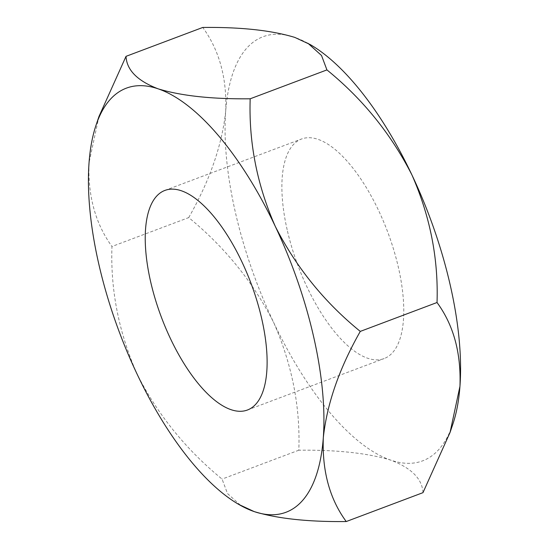 <?xml version="1.0" encoding="UTF-8"?>
<svg xmlns="http://www.w3.org/2000/svg" width="549" height="549" viewBox="0 0 549 549"><rect width="100%" height="100%" fill="white"/><g stroke="black" fill="none" stroke-linecap="round" stroke-linejoin="round"><path stroke-width="0.41" stroke-dasharray="2.75 2.06" d="M422.977 492.659C422.27 478.948 411.565 468.112 390.847 460.165C367.679 453.103 337.004 449.789 298.821 450.207C300.399 406.946 292.034 364.426 273.718 322.627C253.24 282.213 224.905 247.201 188.719 217.596L111.969 246.487C110.39 289.742 118.756 332.269 137.072 374.061C157.549 414.481 185.885 449.494 222.071 479.092L227.499 493.551L241.045 505.739M452.939 423.876A226.586 92.513 69.4 0 1 390.847 460.165A226.586 92.513 -110.6 0 1 273.718 322.627A226.586 92.513 69.4 0 1 235.301 212.017A226.586 92.513 69.4 0 1 225.694 111.255C227.018 78.287 219.38 50.357 202.773 27.45M188.719 217.596C209.629 180.95 221.954 145.506 225.694 111.255A226.586 92.513 69.4 0 1 294.799 37.407A226.586 92.513 69.4 0 1 310.158 44.538M287.161 229.75A117.294 47.887 69.4 0 1 301.504 139.014A117.294 47.887 69.4 0 1 398.485 267.816A117.294 47.887 69.4 0 1 384.142 358.559A117.294 47.887 69.4 0 1 287.161 229.75M98.937 116.58L89.048 162.682C87.723 195.65 95.361 223.58 111.969 246.487M298.821 450.207L222.071 479.092M164.858 190.441L301.504 139.014M247.496 409.986L384.142 358.559"/><path stroke-width="0.82" d="M238.842 504.462L254.201 511.593A226.586 92.513 -110.6 0 1 238.842 504.462A226.586 92.513 -110.6 0 1 137.072 374.061A226.586 92.513 69.4 0 1 98.655 263.445A226.586 92.513 69.4 0 1 89.048 162.682A226.586 92.513 69.4 0 1 96.061 125.124A226.586 92.513 69.4 0 1 158.153 88.835C137.401 80.875 126.689 70.039 126.023 56.341L98.937 116.58L96.061 125.124M150.515 281.184A117.294 47.887 69.4 0 1 164.858 190.441A117.294 47.887 69.4 0 1 261.839 319.25A117.294 47.887 69.4 0 1 247.496 409.986A117.294 47.887 69.4 0 1 150.515 281.184M307.948 43.261L321.522 55.49L326.93 69.908C362.786 99.074 391.121 134.08 411.928 174.939A226.586 92.513 69.4 0 0 310.158 44.538L294.799 37.407C271.631 30.353 240.956 27.031 202.773 27.45L126.023 56.341M250.179 98.793C211.955 99.197 181.28 95.883 158.153 88.835A226.586 92.513 69.4 0 1 275.282 226.373C257.09 185.088 248.724 142.562 250.179 98.793L326.93 69.908M360.281 331.404C324.425 302.238 296.089 267.226 275.282 226.373A226.586 92.513 69.4 0 1 323.306 437.745C326.916 403.92 339.241 368.475 360.281 331.404L437.031 302.513C453.563 325.07 461.201 353 459.952 386.318L450.063 432.42L422.977 492.659L346.227 521.55C329.695 498.993 322.057 471.063 323.306 437.745A226.586 92.513 69.4 0 1 254.201 511.593C277.327 518.633 308.003 521.955 346.227 521.55M450.063 432.42L452.939 423.876A226.586 92.513 69.4 0 0 459.952 386.318A226.586 92.513 69.4 0 0 411.928 174.939C430.121 216.217 438.486 258.744 437.031 302.513"/></g></svg>
